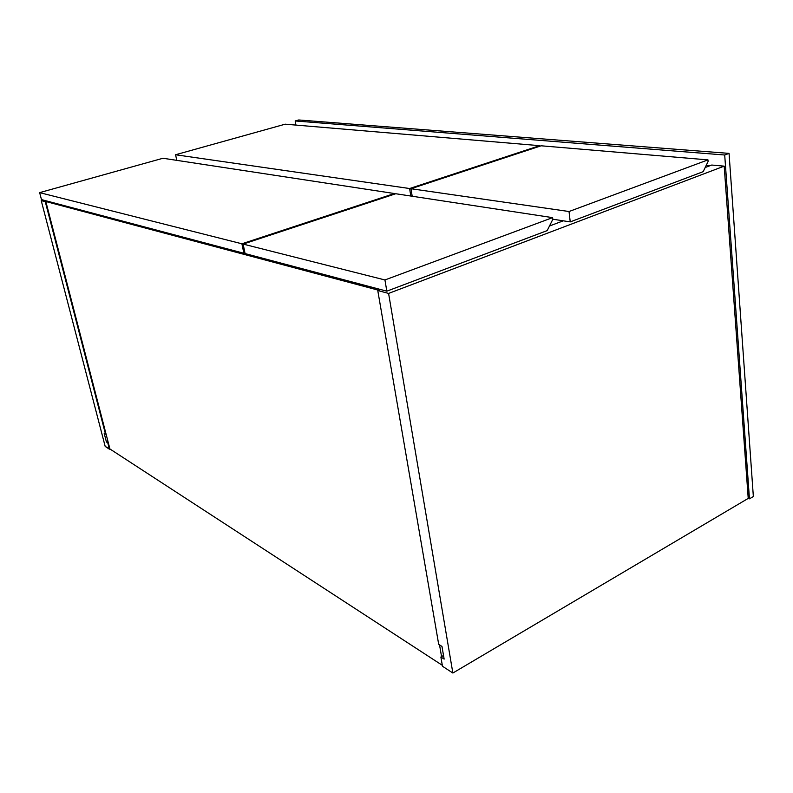 <?xml version="1.0" encoding="UTF-8"?>
<svg xmlns="http://www.w3.org/2000/svg" width="793" height="793" viewBox="0 0 793 793"><rect width="100%" height="100%" fill="white"/><g stroke="black" fill="none" stroke-linecap="round" stroke-linejoin="round"><path stroke-width="1.19" d="M47.243 201.125L45.835 201.521L109.92 448.977L442.306 665.307L109.92 448.977L45.835 201.521L47.243 201.125L45.27 201.69L41.236 200.609L105.191 446.439L109.404 449.185L107.769 442.851L108.284 442.643L107.769 442.851L109.404 449.185L109.92 448.977L105.191 446.439L41.236 200.609L43.199 200.054L41.236 200.609L45.27 201.69L47.243 201.125M380.511 289.495L378.548 290.228L45.835 201.521L378.548 290.228L380.511 289.495L377.765 290.525L438.698 644.362L377.765 290.525L380.511 289.495M441.562 656.624L439.54 644.897L441.562 656.624M106.034 433.989L105.519 434.197L45.27 201.69L105.519 434.197L104.19 433.355L106.431 441.988L107.769 442.851L106.431 441.988L107.957 441.384L106.431 441.988L104.19 433.355L106.034 433.989M442.474 666.249L452.862 673.029L748.225 498.4L452.862 673.029L388.59 293.42L377.765 290.525L388.59 293.42L724.187 166.143L388.59 293.42L452.862 673.029L442.474 666.249L440.878 657.01L442.474 666.249M711.747 165.043L705.175 167.511L711.747 165.043L724.187 166.143L748.225 498.4L749.454 498.837L753.35 496.537L749.454 498.837L724.703 155.002L729.054 153.386L753.35 496.537L729.054 153.386L724.703 155.002L295.174 120.962L295.938 125.096L295.174 120.962L298.733 119.971L295.174 120.962L724.703 155.002L749.454 498.837L748.225 498.4L724.187 166.143L711.747 165.043M563.288 220.821L549.49 226.005L563.288 220.821M443.515 655.484L440.878 657.01L444.139 659.112L441.969 646.424L438.698 644.362L441.969 646.424L444.139 659.112L440.878 657.01L443.515 655.484M706.226 165.34L710.052 165.678L706.226 165.34M162.991 158.253L39.65 192.63L41.464 199.588L243.877 253.264L241.905 243.788L39.65 192.63L162.991 158.253L394.418 193.532L241.905 243.788L394.418 193.532L394.517 194.146L394.418 193.532L162.991 158.253M244.948 252.908L243.877 253.264L244.948 252.908M39.65 192.63L41.464 199.588L243.877 253.264L241.905 243.788L39.65 192.63M395.776 193.74L243.124 244.085L245.087 253.582L386.835 291.17L384.932 279.959L243.124 244.085L395.776 193.74L552.582 217.639L384.932 279.959L552.582 217.639L552.79 219.383L547.2 230.594L386.835 291.17L547.2 230.594L552.79 219.383L552.582 217.639L395.776 193.74M243.124 244.085L384.932 279.959L386.835 291.17L245.087 253.582L243.124 244.085M285.212 124.184L175.56 154.754L176.799 160.355L175.56 154.754L285.212 124.184L539.656 145.674L409.614 188.526L175.56 154.754L409.614 188.526L539.656 145.674L539.736 146.249L539.656 145.674L285.212 124.184M410.804 196.03L409.614 188.526L410.804 196.03M541.123 145.793L410.982 188.724L412.182 196.238L410.982 188.724L541.123 145.793L707.961 159.879L569.027 211.523L410.982 188.724L569.027 211.523L707.961 159.879L708.09 161.504L703.163 171.675L570.236 221.891L569.027 211.523L570.236 221.891L703.163 171.675L708.09 161.504L707.961 159.879L541.123 145.793M552.771 219.205L570.236 221.891L552.771 219.205M298.733 119.971L729.054 153.386L298.733 119.971"/></g></svg>
